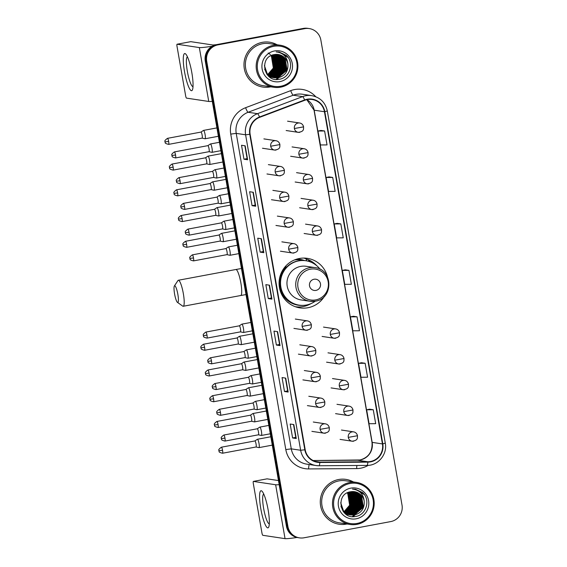 <?xml version="1.0" encoding="UTF-8"?>
<svg xmlns="http://www.w3.org/2000/svg" width="567" height="567" viewBox="0 0 567 567"><rect width="100%" height="100%" fill="white"/><g stroke="black" fill="none" stroke-linecap="round" stroke-linejoin="round"><path stroke-width="0.85" d="M327.464 276.838A25.047 24.558 98.6 0 0 307.371 258.346A25.047 24.558 98.6 0 0 299.348 258.488A25.047 24.558 98.6 0 0 279.077 283.55A25.047 24.558 98.6 0 0 299.915 307.881A25.047 24.558 98.6 0 0 307.945 307.732A25.047 24.558 98.6 0 0 324.565 296.116M296.477 307.101A25.047 24.558 98.6 0 0 299.029 306.974M296.647 259.154A22.921 22.474 -81.4 0 1 300.099 259.402A22.921 22.474 -81.4 0 1 304.607 260.579M301.247 260.055A22.921 22.474 98.6 0 0 298.44 259.211M307.229 259.388A25.047 24.558 98.6 0 0 303.855 258.077M352.582 516.331A18.902 18.534 98.6 0 0 353.524 515.509A18.902 18.534 98.6 0 1 352.582 516.331M354.524 514.51A18.902 18.534 98.6 0 0 354.956 514.028A18.902 18.534 98.6 0 1 354.524 514.51M355.381 513.518A18.902 18.534 98.6 0 0 355.743 513.057A18.902 18.534 98.6 0 1 355.381 513.518M355.984 512.724A18.902 18.534 98.6 0 0 356.87 511.377A18.902 18.534 98.6 0 1 355.984 512.724M357.231 510.754A18.902 18.534 98.6 0 0 358.613 507.585A18.902 18.534 98.6 0 1 357.231 510.754M359.57 500.292A18.902 18.534 98.6 0 0 359.074 496.997A18.902 18.534 98.6 0 1 359.57 500.292M358.904 496.345A18.902 18.534 98.6 0 0 358.443 494.913A18.902 18.534 98.6 0 1 358.904 496.345M358.309 494.552A18.902 18.534 98.6 0 0 357.961 493.722A18.902 18.534 98.6 0 1 358.309 494.552M357.798 493.354A18.902 18.534 98.6 0 0 357.614 492.978A18.902 18.534 98.6 0 1 357.798 493.354M355.481 489.626A18.902 18.534 98.6 0 0 355.126 489.193A18.902 18.534 98.6 0 0 355.112 489.179A18.902 18.534 98.6 0 0 355.112 489.179A18.902 18.534 98.6 0 1 355.481 489.626M276.278 79.153A18.902 18.534 98.6 0 0 277.228 78.324A18.902 18.534 98.6 0 1 276.278 79.153M278.22 77.325A18.902 18.534 98.6 0 0 278.652 76.843A18.902 18.534 98.6 0 1 278.22 77.325M279.077 76.332A18.902 18.534 98.6 0 0 279.439 75.872A18.902 18.534 98.6 0 1 279.077 76.332M279.687 75.539A18.902 18.534 98.6 0 0 280.573 74.192A18.902 18.534 98.6 0 1 279.687 75.539M280.927 73.568A18.902 18.534 98.6 0 0 282.316 70.4A18.902 18.534 98.6 0 1 280.927 73.568M283.266 63.107A18.902 18.534 98.6 0 0 282.777 59.819A18.902 18.534 98.6 0 1 283.266 63.107M282.607 59.159A18.902 18.534 98.6 0 0 282.146 57.728A18.902 18.534 98.6 0 1 282.607 59.159M282.012 57.373A18.902 18.534 98.6 0 0 281.664 56.537A18.902 18.534 98.6 0 1 282.012 57.373M281.494 56.168A18.902 18.534 98.6 0 0 281.317 55.793A18.902 18.534 98.6 0 1 281.494 56.168M279.177 52.44A18.902 18.534 98.6 0 0 278.822 52.008A18.902 18.534 98.6 0 1 279.177 52.44M309.27 28.57L307.803 28.35A14.175 13.899 98.6 0 0 303.26 28.428L216.53 44.637A14.175 13.899 98.6 0 0 205.275 61.137L286.434 526.19A14.175 13.899 98.6 0 0 298.022 537.651L298.752 537.764A14.175 13.899 98.6 0 1 287.171 526.304A14.175 13.899 98.6 0 0 298.752 537.764L299.489 537.87A14.175 13.899 98.6 0 0 304.025 537.792L390.755 521.583A14.175 13.899 98.6 0 0 402.017 505.091L320.851 40.03A14.175 13.899 98.6 0 0 304.727 28.655L217.997 44.857A14.175 13.899 98.6 0 0 206.735 61.356L287.901 526.41A14.175 13.899 98.6 0 0 299.489 537.87M217.997 44.857L217.267 44.75A14.175 13.899 98.6 0 0 206.005 61.243L287.171 526.304L206.005 61.243A14.175 13.899 98.6 0 1 217.267 44.75L303.99 28.541L216.53 44.637M308.533 28.463A14.175 13.899 98.6 0 0 303.99 28.541A14.175 13.899 98.6 0 1 308.533 28.463M353.142 516.58A18.902 18.534 98.6 0 0 354.014 515.842A18.902 18.534 98.6 0 1 353.142 516.58M354.162 515.708A18.902 18.534 98.6 0 0 355.048 514.843A18.902 18.534 98.6 0 1 354.162 515.708M355.722 514.099A18.902 18.534 98.6 0 0 356.296 513.397A18.902 18.534 98.6 0 1 355.722 514.099M356.523 513.1A18.902 18.534 98.6 0 0 357.345 511.909A18.902 18.534 98.6 0 1 356.523 513.1M358.167 510.477A18.902 18.534 98.6 0 0 358.911 508.868A18.902 18.534 98.6 0 1 358.167 510.477M359.471 507.309A18.902 18.534 98.6 0 0 360.321 500.796A18.902 18.534 98.6 0 1 359.471 507.309M360.187 499.187A18.902 18.534 98.6 0 0 359.811 497.11A18.902 18.534 98.6 0 1 360.187 499.187M359.506 496.005A18.902 18.534 98.6 0 0 359.067 494.736A18.902 18.534 98.6 0 1 359.506 496.005M358.946 494.41A18.902 18.534 98.6 0 0 358.613 493.651A18.902 18.534 98.6 0 1 358.946 494.41M358.521 493.453A18.902 18.534 98.6 0 0 358.294 492.978A18.902 18.534 98.6 0 1 358.521 493.453M356.374 489.938A18.902 18.534 98.6 0 0 355.92 489.378A18.902 18.534 98.6 0 1 356.374 489.938M276.838 79.401A18.902 18.534 98.6 0 0 277.71 78.664A18.902 18.534 98.6 0 1 276.838 79.401M277.865 78.522A18.902 18.534 98.6 0 0 278.744 77.658A18.902 18.534 98.6 0 1 277.865 78.522M278.858 77.544A18.902 18.534 98.6 0 0 279.177 77.19A18.902 18.534 98.6 0 1 278.858 77.544M279.418 76.921A18.902 18.534 98.6 0 0 279.992 76.219A18.902 18.534 98.6 0 1 279.418 76.921M280.218 75.914A18.902 18.534 98.6 0 0 281.041 74.731A18.902 18.534 98.6 0 1 280.218 75.914M281.87 73.292A18.902 18.534 98.6 0 0 282.614 71.69A18.902 18.534 98.6 0 1 281.87 73.292M283.174 70.124A18.902 18.534 98.6 0 0 284.024 63.61A18.902 18.534 98.6 0 1 283.174 70.124M283.89 62.009A18.902 18.534 98.6 0 0 283.507 59.932A18.902 18.534 98.6 0 1 283.89 62.009M283.209 58.819A18.902 18.534 98.6 0 0 282.77 57.55A18.902 18.534 98.6 0 1 283.209 58.819M282.642 57.232A18.902 18.534 98.6 0 0 282.316 56.466A18.902 18.534 98.6 0 1 282.642 57.232M282.224 56.268A18.902 18.534 98.6 0 0 281.99 55.793A18.902 18.534 98.6 0 1 282.224 56.268M280.07 52.759A18.902 18.534 98.6 0 0 279.616 52.192A18.902 18.534 98.6 0 1 280.07 52.759M262.337 42.327A22.68 22.241 98.6 0 0 243.973 65.028A22.68 22.241 98.6 0 0 262.847 87.063A22.68 22.241 98.6 0 0 270.119 86.928A22.68 22.241 98.6 0 0 270.714 86.808A22.68 22.241 98.6 0 1 270.119 86.928A22.68 22.241 98.6 0 1 262.847 87.063A22.68 22.241 98.6 0 1 243.973 65.028A22.68 22.241 98.6 0 1 262.337 42.327A22.68 22.241 98.6 0 1 269.601 42.199A22.68 22.241 98.6 0 0 262.337 42.327M338.634 479.512A22.68 22.241 98.6 0 0 320.277 502.213A22.68 22.241 98.6 0 0 339.151 524.241A22.68 22.241 98.6 0 0 346.423 524.114A22.68 22.241 98.6 0 0 347.018 523.993A22.68 22.241 98.6 0 1 346.423 524.114A22.68 22.241 98.6 0 1 339.151 524.241A22.68 22.241 98.6 0 1 320.277 502.213A22.68 22.241 98.6 0 1 338.634 479.512A22.68 22.241 98.6 0 1 345.905 479.384A22.68 22.241 98.6 0 0 338.634 479.512M307.243 99.594A15.125 14.827 -81.4 0 1 324.444 111.734L382.42 443.918A15.125 14.827 -81.4 0 1 367.834 461.758L319.816 462.105A15.125 14.827 -81.4 0 1 305.195 449.716L250.132 134.244A15.125 14.827 -81.4 0 1 259.651 117.348L304.748 100.295A15.125 14.827 -81.4 0 1 307.243 99.594M307.179 99.225A15.5 15.203 98.6 0 0 304.621 99.941L259.523 116.993A15.5 15.203 98.6 0 0 249.771 134.315L304.826 449.787A15.5 15.203 98.6 0 0 319.816 462.481L367.834 462.14A15.5 15.203 98.6 0 0 382.789 443.848L324.813 111.664A15.5 15.203 98.6 0 0 307.179 99.225M278.992 52.022A18.902 18.534 -81.4 0 1 279.007 52.044A18.902 18.534 -81.4 0 1 279.396 52.511M281.303 55.438A18.902 18.534 -81.4 0 1 281.48 55.793M281.558 55.942A18.902 18.534 -81.4 0 1 281.827 56.516M282.09 57.132A18.902 18.534 -81.4 0 1 282.302 57.678M282.444 58.075A18.902 18.534 -81.4 0 1 282.926 59.698M283.096 60.471A18.902 18.534 -81.4 0 1 283.465 65.318M283.082 68.274A18.902 18.534 -81.4 0 1 282.883 69.131M282.302 70.981A18.902 18.534 -81.4 0 1 281.423 73.001M281.034 73.731A18.902 18.534 -81.4 0 1 280.077 75.262M278.971 76.715A18.902 18.534 -81.4 0 1 278.51 77.24M277.972 77.807A18.902 18.534 -81.4 0 1 276.653 79.026M276.533 79.118A18.902 18.534 -81.4 0 1 276.179 79.401M355.318 489.236A18.902 18.534 -81.4 0 1 355.693 489.697M357.6 492.617A18.902 18.534 -81.4 0 1 357.784 492.978M357.862 493.127A18.902 18.534 -81.4 0 1 358.124 493.701M358.387 494.318A18.902 18.534 -81.4 0 1 358.599 494.863M358.741 495.26A18.902 18.534 -81.4 0 1 359.223 496.883M359.4 497.656A18.902 18.534 -81.4 0 1 359.762 502.504M359.379 505.459A18.902 18.534 -81.4 0 1 359.18 506.317M358.606 508.167A18.902 18.534 -81.4 0 1 357.727 510.187M357.338 510.917A18.902 18.534 -81.4 0 1 356.381 512.448M355.275 513.9A18.902 18.534 -81.4 0 1 354.807 514.425M354.276 514.985A18.902 18.534 -81.4 0 1 352.95 516.204M373.256 409.735L366.651 409.785L369.082 423.726L375.687 423.677L373.256 409.735L369.592 409.197M365.148 363.277L358.542 363.327L360.973 377.268L367.579 377.218L365.148 363.277L361.484 362.738M357.04 316.818L350.434 316.868L352.865 330.809L359.471 330.759L357.04 316.818L353.376 316.28M324.608 130.984L317.995 131.034L320.433 144.968L327.039 144.918L324.608 130.984L320.943 130.445M332.716 177.443L326.103 177.492L328.541 191.426L335.147 191.377L332.716 177.443L329.051 176.904M340.824 223.901L334.211 223.951L336.649 237.885L343.255 237.835L340.824 223.901L337.159 223.363M348.932 270.36L342.319 270.409L344.757 284.343L351.363 284.301L348.932 270.36L345.268 269.821M277.043 44.758A22.68 22.241 98.6 0 0 269.601 42.199A22.68 22.241 98.6 0 1 277.043 44.758M353.347 481.936A22.68 22.241 98.6 0 0 345.905 479.384A22.68 22.241 98.6 0 1 353.347 481.936M288.156 392.059L284.492 391.506L282.061 377.572L285.725 378.118L288.156 392.059L285.655 378.111M296.265 438.518L292.6 437.965L290.169 424.031L293.834 424.577L296.265 438.518L293.763 424.57M263.832 252.676L260.168 252.131L257.737 238.19L261.401 238.742L263.832 252.676L261.33 238.728M255.724 206.218L252.06 205.672L249.629 191.731L253.293 192.284L255.724 206.218L253.222 192.27M247.616 159.759L243.952 159.207L241.521 145.272L245.178 145.825L247.616 159.759L245.114 145.811M280.048 345.601L276.384 345.048L273.953 331.107L277.617 331.66L280.048 345.601L277.547 331.652M271.94 299.142L268.276 298.589L265.845 284.648L269.509 285.201L271.94 299.142L269.438 285.194M268.276 298.589L271.444 297.994L271.869 299.107M276.384 345.048L279.552 344.46L279.978 345.572M243.952 159.207L247.113 158.618L247.545 159.731M252.06 205.672L255.221 205.077L255.653 206.19M260.168 252.131L263.329 251.535L263.761 252.648M292.6 437.965L295.768 437.377L296.194 438.489M284.492 391.506L287.66 390.918L288.086 392.031M342.319 270.409L345.303 269.814M334.211 223.951L337.195 223.355M326.103 177.492L329.087 176.897M317.995 131.034L320.979 130.438M350.434 316.868L353.411 316.273M358.542 363.327L361.519 362.731M366.651 409.785L369.627 409.19M271.444 298.001L269.197 285.158M263.336 251.542L261.089 238.693M255.228 205.084L252.981 192.234M247.12 158.625L244.873 145.776M279.552 344.46L277.306 331.617M287.66 390.925L285.414 378.076M295.768 437.384L293.522 424.534M184.502 71.577A18.902 3.508 79.4 0 1 186.011 54.361A18.902 3.508 79.4 0 1 191.83 72.682A18.902 3.508 79.4 0 1 192.574 89.48A18.902 3.508 79.4 0 1 184.502 71.577M187.457 56.877A15.125 2.807 -100.6 0 0 187.344 71.293A15.125 2.807 -100.6 0 0 193.007 86.609M212.136 46.267A18.902 1.191 170.1 0 1 199.336 47.571L177.088 44.226A2.36 0.439 -100.6 0 0 177.06 44.226A2.36 0.439 -100.6 0 0 177.039 46.48L185.629 95.724A2.36 0.439 -100.6 0 0 186.493 98.119L208.748 101.465L199.336 47.571M212.292 101.351A18.902 1.191 170.1 0 1 208.748 101.465M190.725 41.674A2.36 0.439 79.4 0 1 190.753 41.667A2.36 0.439 79.4 0 1 190.781 41.667L213.036 45.013L216.396 44.665M280.7 86.262A20.32 19.923 98.6 0 0 296.839 62.618A20.32 19.923 98.6 0 0 273.726 46.31A20.32 19.923 98.6 0 0 257.588 69.954A20.32 19.923 98.6 0 0 280.7 86.262M280.679 87.162A21.262 20.851 98.6 0 0 297.895 65.885A21.262 20.851 98.6 0 0 280.197 45.225A21.262 20.851 98.6 0 0 273.379 45.353A21.262 20.851 98.6 0 0 256.171 66.63A21.262 20.851 98.6 0 0 273.868 87.283A21.262 20.851 98.6 0 0 280.679 87.162M280.197 45.225L269.389 43.602A21.262 20.851 98.6 0 0 262.578 43.723A21.262 20.851 98.6 0 0 245.369 64.999A21.262 20.851 98.6 0 0 263.06 85.66L273.868 87.283M269.396 76.318L269.034 76.389M270.317 76.46L269.956 76.531M269.835 76.545L269.474 76.602M269.722 76.495L269.368 76.552M274.548 54.538L278.099 57.43L279.97 69.018L270.87 76.665M270.75 76.687L270.388 76.736M270.268 76.758L269.913 76.793M269.793 76.8L269.438 76.829M270.643 76.63L270.282 76.687M270.161 76.708L269.807 76.751M275.038 54.467L279.014 57.565L280.885 69.16L271.302 76.878M271.189 76.892L270.828 76.928M270.714 76.942L270.36 76.963M270.239 76.97L269.885 76.977M274.917 54.482L278.787 57.529L280.658 69.124L271.196 76.829M271.076 76.843L270.721 76.885M270.601 76.899L270.246 76.921M270.126 76.928L269.772 76.942M275.512 54.411L279.928 57.706L281.806 69.294L272.784 76.928L271.749 77.069M271.628 77.077L271.274 77.105M271.154 77.105L270.799 77.119M270.686 77.119L270.331 77.112M275.392 54.425L279.701 57.671L281.572 69.259L272.55 76.892L271.636 77.02M271.515 77.034L271.161 77.062M275.987 54.375L280.842 57.841L282.72 69.436L273.698 77.062L272.188 77.24M275.874 54.382L280.615 57.806L282.494 69.401L273.471 77.027L272.075 77.197M271.962 77.204L271.607 77.218M276.462 54.361L281.764 57.983L283.635 69.571L274.612 77.204L272.635 77.395M276.349 54.368L281.53 57.947L283.408 69.535L274.385 77.169L272.521 77.353M272.408 77.36L272.054 77.353M271.94 77.353L271.586 77.339M276.937 54.368L282.678 58.117L284.549 69.706L275.527 77.339L273.081 77.523M272.387 77.466L269.382 76.807M276.816 54.368L282.444 58.082L284.322 69.677L275.3 77.303L272.968 77.495M277.405 54.397L283.592 58.252L285.463 69.847L276.441 77.481L273.535 77.636M273.755 77.7L273.074 77.601M272.954 77.587L268.595 76.155M277.284 54.389L283.365 58.224L285.236 69.812L276.214 77.445L273.422 77.615M272.614 77.537L268.857 76.382M277.865 54.439L284.506 58.394L286.385 69.982L277.362 77.615L273.989 77.736M277.752 54.425L284.28 58.358L286.151 69.954L277.128 77.58L273.528 77.679L266.844 74.227M273.528 77.679L267.426 74.95M287.887 64.043A11.815 11.588 98.6 0 0 274.449 54.56C258.538 56.502 263.57 82.725 279.049 79.302C290.141 78.14 294.592 62.363 286.2 55.332L279.113 52.036L276.186 51.909C283.216 52.809 287.115 56.849 287.887 64.043C288.369 71.208 285.166 75.78 278.277 77.757L274.442 77.814L267.227 73.767L264.413 65.552M278.213 54.489L285.194 58.493L287.065 70.088L278.05 77.722L274.329 77.799M274.442 77.814L267 73.738L264.64 69.302M270.976 55.665L271.685 56.466L273.563 68.054L267.915 74.518M270.842 55.736L271.458 56.431L273.337 68.019L267.815 74.419M271.494 55.424L272.607 56.601L274.478 68.196L268.326 74.908M268.198 74.964L267.822 75.127M271.366 55.481L272.373 56.565L274.251 68.16L268.219 74.816M268.092 74.872L267.716 75.042M272.011 55.212L273.521 56.735L275.392 68.331L268.737 75.269M268.616 75.319L268.241 75.461M271.877 55.261L273.287 56.707L275.165 68.295L268.63 75.177M268.51 75.234L268.134 75.376M272.521 55.027L274.435 56.877L276.306 68.465L269.155 75.595M269.034 75.638L268.666 75.758M272.394 55.07L274.208 56.842L276.079 68.437L269.049 75.517M268.928 75.56L268.56 75.687M273.032 54.864L275.349 57.012L277.228 68.607L269.58 75.9M269.46 75.935L269.091 76.042M268.971 76.07L268.602 76.155M272.904 54.9L275.123 56.984L276.994 68.572L269.474 75.822M269.353 75.865L268.985 75.971M273.542 54.737L276.264 57.154L278.142 68.742L270.005 76.176M269.885 76.212L269.516 76.297M273.414 54.765L276.037 57.118L277.915 68.706L269.899 76.113M269.779 76.141L269.41 76.233M269.29 76.261L268.928 76.332M274.045 54.623L277.185 57.288L279.056 68.883L270.438 76.432M273.918 54.652L276.951 57.253L278.829 68.848L270.324 76.368M270.204 76.396L269.842 76.474M274.428 54.56L277.865 57.395L279.744 68.983L270.764 76.609M274.541 50.952A15.592 15.295 98.6 0 0 262.152 69.096A15.592 15.295 98.6 0 0 279.892 81.613A15.592 15.295 98.6 0 0 292.274 63.469A15.592 15.295 98.6 0 0 274.541 50.952M268.198 53.029L270.431 54.56M271.558 55.665L274.527 61.548L274.23 68.21M279.418 52.086L288.043 57.451M281.289 58.72L281.7 69.784L278.858 74.525M280.367 58.578L280.785 69.642L277.936 74.383M281.636 59.28L281.813 69.798L279.375 74.071M280.722 59.145L280.899 69.663L278.454 73.937M174.565 293.869A8.505 1.581 -100.6 0 0 177.457 302.381A8.505 1.581 -100.6 0 0 177.861 294.365A8.505 1.581 -100.6 0 0 174.388 285.959A8.505 1.581 -100.6 0 0 174.565 293.869M174.388 285.959L177.939 280.573A13.232 2.452 79.4 0 1 178.35 280.254A13.232 2.452 79.4 0 1 183.347 293.649A13.232 2.452 79.4 0 1 183.212 306.265A13.232 2.452 79.4 0 1 182.709 306.116L177.457 302.381M315.975 290.396A5.67 5.564 98.6 0 0 320.475 283.798A5.67 5.564 98.6 0 0 314.026 279.248A5.67 5.564 98.6 0 0 309.518 285.846A5.67 5.564 98.6 0 0 315.975 290.396M314.954 267.61C333.205 269.29 333.594 298.83 315.401 301.155L309.887 301.254A17.01 16.684 98.6 0 1 309.504 267.709A17.01 16.684 98.6 0 1 314.954 267.61L306.18 266.292A17.01 16.684 98.6 0 0 286.959 283.408A17.01 16.684 98.6 0 0 301.112 299.936L309.887 301.254A17.01 16.684 98.6 0 0 315.344 301.155M320.079 269.268A22.446 22.014 98.6 0 0 305.889 260.749A22.446 22.014 98.6 0 0 298.696 260.877A22.446 22.014 98.6 0 0 280.523 283.337A22.446 22.014 98.6 0 0 299.206 305.145A22.446 22.014 98.6 0 0 306.4 305.018A22.446 22.014 98.6 0 0 315.273 301.183M305.889 260.749L305.521 260.692A22.446 22.014 98.6 0 0 298.327 260.82A22.446 22.014 98.6 0 0 280.162 283.287A22.446 22.014 98.6 0 0 298.837 305.089L299.206 305.145M303.118 260.473A22.446 22.014 98.6 0 0 300.758 259.977L296.732 259.374A22.446 22.014 98.6 0 0 296.201 259.296M300.758 259.977A22.446 22.014 98.6 0 0 294.415 259.962M311.077 303.579A24.572 24.098 -81.4 0 1 303.189 306.57A24.572 24.098 -81.4 0 1 295.315 306.712A24.572 24.098 -81.4 0 1 295.294 306.704L295.315 306.712M306.513 260.855L306.23 259.239L307.697 259.459L310.638 262.082M303.139 305.372A22.659 22.219 98.6 0 1 281.26 292.218A22.659 22.219 98.6 0 1 285.988 266.688L285.541 266.284M307.697 259.459A24.572 24.098 -81.4 0 1 316.776 265.739M202.1 138.121L205.013 138.766A4.252 0.787 -100.6 0 0 205.013 138.766A4.252 0.787 -100.6 0 0 205.027 138.766A4.252 0.787 -100.6 0 0 205.077 138.766A4.252 0.787 -100.6 0 0 205.119 134.705A4.252 0.787 -100.6 0 0 203.567 130.403A4.252 0.787 -100.6 0 0 203.51 130.403A4.252 0.787 -100.6 0 0 203.454 130.431L200.966 132.083M202.072 138.114A3.069 0.567 -100.6 0 0 202.086 138.114A3.069 0.567 -100.6 0 0 202.121 138.114A3.069 0.567 -100.6 0 0 202.15 135.187A3.069 0.567 -100.6 0 0 201.03 132.076A3.069 0.567 -100.6 0 0 200.994 132.076A3.069 0.567 -100.6 0 0 200.952 132.097M206.565 163.856A3.069 0.567 -100.6 0 0 206.572 163.856A3.069 0.567 -100.6 0 0 206.615 163.856L209.507 164.501A4.252 0.787 -100.6 0 0 209.514 164.501A4.252 0.787 -100.6 0 0 209.507 164.501A4.252 0.787 -100.6 0 0 209.57 164.501A4.252 0.787 -100.6 0 0 209.613 160.447A4.252 0.787 -100.6 0 0 208.054 156.145A4.252 0.787 -100.6 0 0 208.004 156.145A4.252 0.787 -100.6 0 0 207.947 156.166L205.46 157.817A3.069 0.567 -100.6 0 0 205.438 157.832M173.141 167.187A3.069 0.567 -100.6 0 1 173.105 170.114L206.615 163.856A3.069 0.567 -100.6 0 0 206.643 160.922A3.069 0.567 -100.6 0 0 205.523 157.817A3.069 0.567 -100.6 0 0 205.481 157.817L171.978 164.076C167.456 167.357 170.235 167.251 169.519 167.626L173.141 167.187A3.069 0.567 -100.6 0 0 171.978 164.076M213.986 190.236A4.252 0.787 -100.6 0 0 213.993 190.243A4.252 0.787 -100.6 0 0 214.057 190.243A4.252 0.787 -100.6 0 0 214.099 186.189A4.252 0.787 -100.6 0 0 212.547 181.879A4.252 0.787 -100.6 0 0 212.497 181.879A4.252 0.787 -100.6 0 0 212.441 181.908L209.953 183.559A3.069 0.567 -100.6 0 0 209.932 183.573M213.993 190.243A4.252 0.787 -100.6 0 0 214.007 190.243L211.08 189.598A3.069 0.567 -100.6 0 0 211.101 189.591A3.069 0.567 -100.6 0 0 211.137 186.663A3.069 0.567 -100.6 0 0 210.01 183.552A3.069 0.567 -100.6 0 0 209.974 183.552L176.472 189.817C171.95 193.099 174.728 192.993 174.012 193.361L177.634 192.922A3.069 0.567 -100.6 0 0 176.472 189.817M218.501 215.984A4.252 0.787 -100.6 0 0 218.55 215.977A4.252 0.787 -100.6 0 0 218.593 211.923A4.252 0.787 -100.6 0 0 217.041 207.621A4.252 0.787 -100.6 0 0 216.991 207.621A4.252 0.787 -100.6 0 0 216.927 207.642L214.446 209.294A3.069 0.567 -100.6 0 1 214.468 209.294A3.069 0.567 -100.6 0 1 214.503 209.294A3.069 0.567 -100.6 0 1 215.63 212.398A3.069 0.567 -100.6 0 1 215.595 215.332A3.069 0.567 -100.6 0 1 215.559 215.332A3.069 0.567 -100.6 0 0 215.559 215.332L218.486 215.977A4.252 0.787 -100.6 0 0 218.486 215.977A4.252 0.787 -100.6 0 0 218.501 215.984M220.046 241.067A3.069 0.567 -100.6 0 0 220.053 241.067L222.98 241.719A4.252 0.787 -100.6 0 0 222.98 241.719A4.252 0.787 -100.6 0 0 222.994 241.719A4.252 0.787 -100.6 0 0 223.044 241.719A4.252 0.787 -100.6 0 0 223.086 237.665A4.252 0.787 -100.6 0 0 221.534 233.356A4.252 0.787 -100.6 0 0 221.484 233.356A4.252 0.787 -100.6 0 0 221.421 233.384L218.94 235.036M220.053 241.067A3.069 0.567 -100.6 0 0 220.088 241.067A3.069 0.567 -100.6 0 0 220.116 238.14A3.069 0.567 -100.6 0 0 218.997 235.029A3.069 0.567 -100.6 0 0 218.961 235.029A3.069 0.567 -100.6 0 0 218.919 235.05M240.961 344.672A4.252 0.787 -100.6 0 0 241.01 344.672A4.252 0.787 -100.6 0 0 241.053 340.618A4.252 0.787 -100.6 0 0 239.501 336.309A4.252 0.787 -100.6 0 0 239.451 336.309A4.252 0.787 -100.6 0 0 239.394 336.337L236.907 337.989A3.069 0.567 -100.6 0 1 236.928 337.982A3.069 0.567 -100.6 0 1 236.963 337.982A3.069 0.567 -100.6 0 1 238.09 341.093A3.069 0.567 -100.6 0 1 238.055 344.027A3.069 0.567 -100.6 0 1 238.02 344.027L240.947 344.672A4.252 0.787 -100.6 0 0 240.947 344.672A4.252 0.787 -100.6 0 0 240.961 344.672M242.506 369.762A3.069 0.567 -100.6 0 0 242.513 369.762A3.069 0.567 -100.6 0 0 242.548 369.762L245.44 370.407A4.252 0.787 -100.6 0 0 245.44 370.407A4.252 0.787 -100.6 0 0 245.454 370.414A4.252 0.787 -100.6 0 0 245.504 370.414A4.252 0.787 -100.6 0 0 245.546 366.353A4.252 0.787 -100.6 0 0 243.994 362.051A4.252 0.787 -100.6 0 0 243.945 362.051A4.252 0.787 -100.6 0 0 243.881 362.072L241.4 363.731M209.074 373.093A3.069 0.567 -100.6 0 0 207.919 369.982C203.39 373.27 206.175 373.157 205.452 373.533L209.074 373.093A3.069 0.567 -100.6 0 1 209.046 376.02L242.548 369.762A3.069 0.567 -100.6 0 0 242.577 366.835A3.069 0.567 -100.6 0 0 241.457 363.723A3.069 0.567 -100.6 0 0 241.422 363.723A3.069 0.567 -100.6 0 0 241.379 363.745M249.919 396.149A4.252 0.787 -100.6 0 0 249.934 396.149A4.252 0.787 -100.6 0 0 249.997 396.149A4.252 0.787 -100.6 0 0 250.04 392.095A4.252 0.787 -100.6 0 0 248.488 387.785A4.252 0.787 -100.6 0 0 248.431 387.785A4.252 0.787 -100.6 0 0 248.374 387.814L245.887 389.465A3.069 0.567 -100.6 0 0 245.872 389.479M249.934 396.149A4.252 0.787 -100.6 0 0 249.948 396.149L247.021 395.504A3.069 0.567 -100.6 0 0 247.07 392.57A3.069 0.567 -100.6 0 0 245.95 389.458A3.069 0.567 -100.6 0 0 245.915 389.465L212.405 395.723C207.883 399.005 210.669 398.899 209.946 399.267L213.568 398.835A3.069 0.567 -100.6 0 0 212.405 395.723M246.992 395.497A3.069 0.567 -100.6 0 0 247.006 395.504A3.069 0.567 -100.6 0 0 247.042 395.504L213.539 401.762A3.069 0.567 -100.6 0 0 213.568 398.835M254.434 421.891A4.252 0.787 -100.6 0 0 254.491 421.891A4.252 0.787 -100.6 0 0 254.533 417.829A4.252 0.787 -100.6 0 0 252.974 413.527A4.252 0.787 -100.6 0 0 252.925 413.527A4.252 0.787 -100.6 0 0 252.868 413.549L250.38 415.207A3.069 0.567 -100.6 0 1 250.401 415.2A3.069 0.567 -100.6 0 1 250.444 415.2A3.069 0.567 -100.6 0 1 251.564 418.311A3.069 0.567 -100.6 0 1 251.535 421.238A3.069 0.567 -100.6 0 1 251.493 421.238A3.069 0.567 -100.6 0 0 251.493 421.238L254.427 421.891A4.252 0.787 -100.6 0 0 254.434 421.891A4.252 0.787 -100.6 0 1 254.413 421.883M258.928 447.625A4.252 0.787 -100.6 0 0 258.977 447.625A4.252 0.787 -100.6 0 0 259.027 443.571A4.252 0.787 -100.6 0 0 257.468 439.262A4.252 0.787 -100.6 0 0 257.418 439.269A4.252 0.787 -100.6 0 0 257.361 439.29L254.874 440.942A3.069 0.567 -100.6 0 1 254.895 440.942A3.069 0.567 -100.6 0 1 254.93 440.942A3.069 0.567 -100.6 0 1 256.057 444.046A3.069 0.567 -100.6 0 1 256.022 446.98A3.069 0.567 -100.6 0 1 255.986 446.98L258.921 447.625A4.252 0.787 -100.6 0 0 258.921 447.625A4.252 0.787 -100.6 0 0 258.928 447.625M211.895 152.332A4.252 0.787 -100.6 0 0 211.909 152.332A4.252 0.787 -100.6 0 0 211.973 152.332A4.252 0.787 -100.6 0 0 211.994 148.143A4.252 0.787 -100.6 0 0 210.463 143.975A4.252 0.787 -100.6 0 0 210.414 143.975A4.252 0.787 -100.6 0 0 210.35 143.997L207.869 145.648A3.069 0.567 -100.6 0 0 207.848 145.662M208.968 151.687A3.069 0.567 -100.6 0 0 208.982 151.687A3.069 0.567 -100.6 0 0 209.017 151.687A3.069 0.567 -100.6 0 0 209.046 148.752A3.069 0.567 -100.6 0 0 207.926 145.648A3.069 0.567 -100.6 0 0 207.891 145.648L174.388 151.906C169.859 155.188 172.644 155.082 171.921 155.457L175.543 155.018A3.069 0.567 -100.6 0 0 174.388 151.906M211.909 152.332A4.252 0.787 -100.6 0 0 211.923 152.339L208.996 151.687L175.515 157.945A3.069 0.567 -100.6 0 0 175.543 155.018M216.388 178.066A4.252 0.787 -100.6 0 0 216.403 178.073A4.252 0.787 -100.6 0 0 216.466 178.073A4.252 0.787 -100.6 0 0 216.481 173.885A4.252 0.787 -100.6 0 0 214.957 169.71A4.252 0.787 -100.6 0 0 214.9 169.71A4.252 0.787 -100.6 0 0 214.843 169.739L212.356 171.39M216.403 178.073A4.252 0.787 -100.6 0 0 216.417 178.073L213.49 177.428A3.069 0.567 -100.6 0 0 213.475 177.421A3.069 0.567 -100.6 0 0 213.511 177.421A3.069 0.567 -100.6 0 0 213.539 174.494A3.069 0.567 -100.6 0 0 212.419 171.383A3.069 0.567 -100.6 0 0 212.384 171.383A3.069 0.567 -100.6 0 0 212.342 171.404M220.903 203.815A4.252 0.787 -100.6 0 0 220.96 203.808A4.252 0.787 -100.6 0 0 220.974 199.619A4.252 0.787 -100.6 0 0 219.443 195.452A4.252 0.787 -100.6 0 0 219.394 195.452A4.252 0.787 -100.6 0 0 219.337 195.473L216.849 197.125A3.069 0.567 -100.6 0 1 216.87 197.125A3.069 0.567 -100.6 0 1 216.913 197.125A3.069 0.567 -100.6 0 1 218.033 200.229A3.069 0.567 -100.6 0 1 218.004 203.163A3.069 0.567 -100.6 0 1 217.962 203.163L220.896 203.808A4.252 0.787 -100.6 0 0 220.896 203.808A4.252 0.787 -100.6 0 0 220.903 203.815M225.375 229.543A4.252 0.787 -100.6 0 0 225.382 229.55A4.252 0.787 -100.6 0 0 225.446 229.55A4.252 0.787 -100.6 0 0 225.468 225.361A4.252 0.787 -100.6 0 0 223.937 221.187A4.252 0.787 -100.6 0 0 223.887 221.187A4.252 0.787 -100.6 0 0 223.83 221.215L221.343 222.866M222.448 228.898A3.069 0.567 -100.6 0 0 222.455 228.898A3.069 0.567 -100.6 0 0 222.491 228.898A3.069 0.567 -100.6 0 0 222.526 225.971A3.069 0.567 -100.6 0 0 221.399 222.859A3.069 0.567 -100.6 0 0 221.364 222.859A3.069 0.567 -100.6 0 0 221.321 222.881M225.382 229.55A4.252 0.787 -100.6 0 0 225.397 229.55L222.47 228.905L188.988 235.163A3.069 0.567 -100.6 0 0 189.024 232.229A3.069 0.567 -100.6 0 0 187.861 229.125C183.339 232.406 186.118 232.3 185.402 232.668L189.024 232.229M226.942 254.64A3.069 0.567 -100.6 0 0 226.949 254.64A3.069 0.567 -100.6 0 0 226.984 254.64L229.876 255.285A4.252 0.787 -100.6 0 0 229.89 255.292A4.252 0.787 -100.6 0 0 229.876 255.285A4.252 0.787 -100.6 0 0 229.94 255.292A4.252 0.787 -100.6 0 0 229.961 251.096A4.252 0.787 -100.6 0 0 228.43 246.928A4.252 0.787 -100.6 0 0 228.381 246.928A4.252 0.787 -100.6 0 0 228.317 246.95L225.836 248.601A3.069 0.567 -100.6 0 0 225.815 248.615M193.51 257.971A3.069 0.567 -100.6 0 1 193.482 260.898L226.984 254.64A3.069 0.567 -100.6 0 0 227.02 251.713A3.069 0.567 -100.6 0 0 225.893 248.601A3.069 0.567 -100.6 0 0 225.857 248.601L192.355 254.859C187.826 258.141 190.611 258.035 189.888 258.41L193.51 257.971A3.069 0.567 -100.6 0 0 192.355 254.859M240.436 331.858L243.356 332.503A4.252 0.787 -100.6 0 0 243.363 332.503A4.252 0.787 -100.6 0 0 243.356 332.503A4.252 0.787 -100.6 0 0 243.42 332.503A4.252 0.787 -100.6 0 0 243.434 328.314A4.252 0.787 -100.6 0 0 241.903 324.14A4.252 0.787 -100.6 0 0 241.854 324.14A4.252 0.787 -100.6 0 0 241.797 324.168L239.309 325.819M240.415 331.851A3.069 0.567 -100.6 0 0 240.422 331.858A3.069 0.567 -100.6 0 0 240.465 331.858A3.069 0.567 -100.6 0 0 240.493 328.924A3.069 0.567 -100.6 0 0 239.373 325.812A3.069 0.567 -100.6 0 0 239.331 325.819A3.069 0.567 -100.6 0 0 239.288 325.834M244.909 357.593A3.069 0.567 -100.6 0 0 244.916 357.593A3.069 0.567 -100.6 0 0 244.951 357.593L247.843 358.238A4.252 0.787 -100.6 0 0 247.857 358.245A4.252 0.787 -100.6 0 0 247.843 358.238A4.252 0.787 -100.6 0 0 247.907 358.245A4.252 0.787 -100.6 0 0 247.928 354.049A4.252 0.787 -100.6 0 0 246.397 349.882A4.252 0.787 -100.6 0 0 246.347 349.882A4.252 0.787 -100.6 0 0 246.291 349.903L243.803 351.561M211.484 360.924A3.069 0.567 -100.6 0 0 210.322 357.812C205.8 361.101 208.578 360.988 207.862 361.363L211.484 360.924A3.069 0.567 -100.6 0 1 211.448 363.851L244.951 357.593A3.069 0.567 -100.6 0 0 244.987 354.666A3.069 0.567 -100.6 0 0 243.86 351.554A3.069 0.567 -100.6 0 0 243.824 351.554A3.069 0.567 -100.6 0 0 243.782 351.575M252.329 383.979A4.252 0.787 -100.6 0 0 252.336 383.979A4.252 0.787 -100.6 0 0 252.4 383.979A4.252 0.787 -100.6 0 0 252.421 379.791A4.252 0.787 -100.6 0 0 250.89 375.616A4.252 0.787 -100.6 0 0 250.841 375.623A4.252 0.787 -100.6 0 0 250.784 375.645L248.296 377.296A3.069 0.567 -100.6 0 0 248.275 377.31M252.336 383.979A4.252 0.787 -100.6 0 0 252.35 383.979L249.423 383.335A3.069 0.567 -100.6 0 0 249.409 383.335A3.069 0.567 -100.6 0 0 249.445 383.335A3.069 0.567 -100.6 0 0 249.48 380.4A3.069 0.567 -100.6 0 0 248.353 377.296A3.069 0.567 -100.6 0 0 248.318 377.296L214.815 383.554C210.286 386.836 213.072 386.729 212.349 387.098L215.97 386.666A3.069 0.567 -100.6 0 0 214.815 383.554M253.917 409.076L256.83 409.721A4.252 0.787 -100.6 0 0 256.83 409.721A4.252 0.787 -100.6 0 0 256.844 409.721A4.252 0.787 -100.6 0 0 256.894 409.721A4.252 0.787 -100.6 0 0 256.915 405.525A4.252 0.787 -100.6 0 0 255.384 401.358A4.252 0.787 -100.6 0 0 255.334 401.358A4.252 0.787 -100.6 0 0 255.27 401.379L252.79 403.038M253.896 409.069A3.069 0.567 -100.6 0 0 253.903 409.069A3.069 0.567 -100.6 0 0 253.938 409.069A3.069 0.567 -100.6 0 0 253.966 406.142A3.069 0.567 -100.6 0 0 252.847 403.031A3.069 0.567 -100.6 0 0 252.811 403.031A3.069 0.567 -100.6 0 0 252.769 403.052M258.382 434.811A3.069 0.567 -100.6 0 0 258.396 434.811L261.323 435.456A4.252 0.787 -100.6 0 0 261.323 435.456A4.252 0.787 -100.6 0 0 261.337 435.456A4.252 0.787 -100.6 0 0 261.387 435.456A4.252 0.787 -100.6 0 0 261.408 431.267A4.252 0.787 -100.6 0 0 259.877 427.1A4.252 0.787 -100.6 0 0 259.821 427.1A4.252 0.787 -100.6 0 0 259.764 427.121L257.276 428.772M258.396 434.811A3.069 0.567 -100.6 0 0 258.432 434.811A3.069 0.567 -100.6 0 0 258.46 431.877A3.069 0.567 -100.6 0 0 257.34 428.772A3.069 0.567 -100.6 0 0 257.305 428.772A3.069 0.567 -100.6 0 0 257.262 428.787M260.806 508.762A18.902 3.508 79.4 0 1 262.308 491.546A18.902 3.508 79.4 0 1 268.127 509.868A18.902 3.508 79.4 0 1 268.871 526.665A18.902 3.508 79.4 0 1 260.806 508.762M263.754 494.063A15.125 2.807 -100.6 0 0 263.641 508.479A15.125 2.807 -100.6 0 0 269.311 523.788M279.184 484.643A18.902 1.191 170.1 0 1 275.64 484.757L253.392 481.404A2.36 0.439 -100.6 0 0 253.364 481.411A2.36 0.439 -100.6 0 0 253.336 483.665L261.933 532.909A2.36 0.439 -100.6 0 0 262.797 535.298L285.045 538.65L275.64 484.757M297.037 537.466A18.902 1.191 170.1 0 1 285.045 538.65M267.029 478.86A2.36 0.439 79.4 0 1 267.057 478.853A2.36 0.439 79.4 0 1 267.085 478.846L278.475 480.561M357.004 523.447A20.32 19.923 98.6 0 0 373.143 499.796A20.32 19.923 98.6 0 0 350.03 483.488A20.32 19.923 98.6 0 0 333.885 507.132A20.32 19.923 98.6 0 0 357.004 523.447M356.983 524.347A21.262 20.851 98.6 0 0 374.192 503.071A21.262 20.851 98.6 0 0 356.494 482.411A21.262 20.851 98.6 0 0 349.683 482.531A21.262 20.851 98.6 0 0 332.475 503.815A21.262 20.851 98.6 0 0 350.165 524.468A21.262 20.851 98.6 0 0 356.983 524.347M356.494 482.411L345.693 480.788A21.262 20.851 98.6 0 0 338.882 480.908A21.262 20.851 98.6 0 0 321.666 502.185A21.262 20.851 98.6 0 0 339.364 522.845L350.165 524.468M345.7 513.504L345.338 513.574M346.614 513.638L346.253 513.709M346.132 513.73L345.778 513.787M346.026 513.674L345.664 513.737M350.853 491.724L354.396 494.608L356.274 506.203L347.167 513.851M347.047 513.872L346.692 513.922M346.572 513.936L346.217 513.978M346.097 513.986L345.742 514.007M346.94 513.815L346.579 513.872M346.465 513.886L346.104 513.929M351.334 491.646L355.311 494.75L357.189 506.338L347.606 514.063M347.486 514.078L347.132 514.113M347.011 514.127L346.657 514.149M351.214 491.667L355.084 494.715L356.962 506.31L347.5 514.007M347.38 514.028L347.018 514.071M346.905 514.078L346.543 514.106M346.43 514.113L346.076 514.127M351.816 491.596L356.232 494.885L358.103 506.48L349.081 514.113L348.046 514.255M347.925 514.262L347.571 514.283M347.458 514.29L347.103 514.297M351.696 491.603L355.998 494.849L357.876 506.444L348.854 514.078L347.932 514.205M347.819 514.219L347.465 514.248M347.344 514.248L346.99 514.262M346.876 514.262L346.522 514.262M352.291 491.561L357.146 495.026L359.017 506.614L349.995 514.248L348.485 514.425M348.372 514.432L348.018 514.439M347.904 514.439L347.55 514.432M352.171 491.568L356.919 494.991L358.791 506.579L349.768 514.212L348.379 514.382M348.258 514.389L347.904 514.404M347.791 514.404L347.436 514.404M352.766 491.546L358.06 495.161L359.939 506.756L350.916 514.382L348.932 514.574M348.818 514.574L348.464 514.574M348.705 514.538L348.003 514.545M348.23 514.609L347.543 514.503M347.777 514.51L347.082 514.446M352.646 491.546L357.834 495.126L359.705 506.721L350.682 514.354L348.825 514.538M353.234 491.554L358.975 495.303L360.853 506.891L351.831 514.524L349.385 514.708M353.121 491.554L358.748 495.267L360.619 506.855L351.604 514.489L348.918 514.687M349.144 514.744L348.457 514.645M348.691 514.652L345.679 513.986M353.702 491.582L359.889 495.438L361.767 507.033L352.745 514.659L349.832 514.822M353.588 491.575L359.662 495.402L361.54 506.997L352.518 514.623L349.371 514.779M349.605 514.786L345.268 513.255M348.911 514.723L345.154 513.56M354.169 491.624L360.81 495.579L362.682 507.167L353.659 514.801L350.286 514.921M354.049 491.61L360.577 495.544L362.455 507.132L353.432 514.765L349.825 514.857L343.148 511.406M349.825 514.857L343.722 512.136M364.191 501.221A11.815 11.588 98.6 0 0 350.753 491.745C334.835 493.68 339.867 519.904 355.353 516.48C366.445 515.325 370.896 499.548 362.497 492.51L355.417 489.222L352.49 489.094C359.513 489.994 363.412 494.034 364.191 501.221C364.666 508.393 361.462 512.965 354.573 514.935L350.746 514.999L343.524 510.952L340.71 502.738M354.51 491.674L361.498 495.678L363.369 507.274L354.347 514.9L350.633 514.978M350.746 514.999L343.297 510.917L340.937 506.487M347.273 492.851L347.989 493.644L349.86 505.24L344.212 511.703M347.146 492.921L347.762 493.609L349.633 505.204L344.112 511.597M347.791 492.603L348.903 493.786L350.782 505.374L344.623 512.093M344.495 512.15L344.119 512.313M347.663 492.666L348.677 493.751L350.548 505.339L344.523 511.994M344.396 512.058L344.02 512.228M348.308 492.39L349.818 493.921L351.696 505.516L345.041 512.448M344.913 512.497L344.545 512.639M348.181 492.439L349.591 493.885L351.469 505.481L344.934 512.362M344.807 512.412L344.438 512.561M348.818 492.206L350.739 494.063L352.61 505.651L345.459 512.781M345.331 512.823L344.963 512.944M348.691 492.248L350.505 494.027L352.383 505.615L345.353 512.696M345.225 512.745L344.856 512.873M349.329 492.05L351.653 494.197L353.524 505.792L345.877 513.085M345.757 513.121L345.388 513.22M349.201 492.085L351.42 494.162L353.298 505.757L345.771 513.007M345.65 513.05L345.282 513.156M349.839 491.915L352.568 494.339L354.439 505.927L346.309 513.362M346.182 513.39L345.82 513.475M349.711 491.95L352.341 494.304L354.212 505.892L346.196 513.291M346.076 513.326L345.714 513.418M345.594 513.447L345.232 513.518M350.349 491.809L353.482 494.474L355.36 506.069L346.735 513.617M350.222 491.837L353.255 494.438L355.126 506.033L346.628 513.553M346.508 513.582L346.146 513.652M350.732 491.745L354.169 494.58L356.041 506.168L347.061 513.794M350.838 488.137A15.592 15.295 98.6 0 0 338.449 506.281A15.592 15.295 98.6 0 0 356.189 518.798A15.592 15.295 98.6 0 0 368.578 500.654A15.592 15.295 98.6 0 0 350.838 488.137M347.855 492.851L350.831 498.733L350.534 505.388M355.715 489.271L364.347 494.637M357.586 495.898L358.004 506.969L355.155 511.703M356.671 495.764L357.09 506.827L354.24 511.569M357.94 496.465L358.117 506.983L355.672 511.257M357.026 496.331L357.203 506.848L354.758 511.115M205.275 61.137L206.735 61.356M303.26 28.428L304.727 28.655M286.434 526.19L287.901 526.41M367.834 461.758L357.579 460.22A15.125 14.827 98.6 0 0 372.165 442.373L314.189 110.189A15.125 14.827 98.6 0 0 306.818 99.679M382.42 443.918L372.165 442.373A8.505 0.539 -9.9 0 1 372.002 442.303C372.661 451.608 368.678 457.498 360.052 459.972L313.133 460.532L357.579 460.22A8.505 1.644 -90.4 0 0 357.529 460.213A8.505 1.644 -90.4 0 0 357.479 460.22M324.444 111.734L314.189 110.189A8.505 0.539 -9.9 0 1 314.026 110.111L306.79 99.686M368.217 465.358A23.63 23.169 -81.4 0 1 360.697 468.193A23.63 23.169 -81.4 0 1 356.671 468.583L308.654 468.923A23.63 23.169 -81.4 0 1 285.803 449.574L230.748 134.103A23.63 23.169 -81.4 0 1 245.61 107.702L290.715 90.642A23.63 23.169 -81.4 0 1 315.734 96.695M230.748 134.103L236.226 133.387L245.603 134.797A18.902 18.534 -81.4 0 1 257.496 113.676L302.594 96.617A18.902 18.534 -81.4 0 1 305.719 95.745A18.902 18.534 -81.4 0 1 311.772 95.639L302.395 94.228A18.902 18.534 98.6 0 0 296.343 94.335A18.902 18.534 98.6 0 0 293.217 95.206L248.119 112.266A18.902 18.534 98.6 0 0 236.226 133.387L291.282 448.858A18.902 18.534 98.6 0 0 306.726 464.139L316.103 465.55A18.902 18.534 -81.4 0 1 300.659 450.269L245.603 134.797L249.771 134.315M304.621 99.941A4.727 0.808 69.3 0 0 302.594 96.617L293.217 95.206A4.727 0.808 -110.7 0 1 290.715 90.642M304.826 449.787L300.659 450.269L291.282 448.858L285.803 449.574M318.945 465.755A18.902 18.534 -81.4 0 1 316.103 465.55L318.973 465.755A4.727 0.914 89.6 0 1 318.945 465.755M319.816 462.481A4.727 0.914 89.6 0 1 318.973 465.755L366.991 465.408A4.727 0.914 89.6 0 1 366.962 465.408L319.001 465.748M245.61 107.702A4.727 0.808 -110.7 0 0 248.119 112.266L257.496 113.676A4.727 0.808 69.3 0 1 259.523 116.993M367.834 462.14A4.727 0.914 89.6 0 1 366.991 465.408C378.154 465.691 387.587 454.202 385.284 443.139L327.308 110.955L324.813 111.664M382.789 443.848L385.284 443.139M309.284 464.522A4.727 0.914 -90.4 0 0 308.654 468.923M356.898 465.479A4.727 0.914 -90.4 0 0 356.671 468.583M319.816 462.105L315.33 461.432M190.781 41.667L177.088 44.226M276.689 79.43A18.902 18.534 98.6 0 0 277.504 78.749M277.653 78.622A18.902 18.534 98.6 0 0 278.617 77.686M278.723 77.573A18.902 18.534 98.6 0 0 279.106 77.155M279.262 76.977A18.902 18.534 98.6 0 0 279.815 76.311M280.034 76.028A18.902 18.534 98.6 0 0 280.828 74.908M281.147 74.405A18.902 18.534 98.6 0 0 282.323 72.137M282.841 70.832A18.902 18.534 98.6 0 0 283.883 62.859M283.727 61.512A18.902 18.534 98.6 0 0 283.266 59.322M283.053 58.607A18.902 18.534 98.6 0 0 282.628 57.402M282.501 57.097A18.902 18.534 98.6 0 0 282.189 56.374M282.097 56.183A18.902 18.534 98.6 0 0 281.877 55.729M279.956 52.71A18.902 18.534 98.6 0 0 279.517 52.171M246.014 294.571L240.727 295.52A13.232 2.452 -100.6 0 0 240.855 282.898A13.232 2.452 -100.6 0 0 235.865 269.509L178.35 280.254M315.748 299.893A15.628 15.323 98.6 0 0 328.165 281.707A15.628 15.323 98.6 0 0 310.39 269.169A15.628 15.323 98.6 0 0 297.973 287.349A15.628 15.323 98.6 0 0 315.748 299.893M287.568 121.182L299.652 122.996A4.727 4.635 98.6 0 0 294.386 128.525L303.607 126.859C303.267 128.581 304.791 131.523 298.249 132.345A4.727 4.635 98.6 0 0 299.759 132.317M168.647 141.445A3.069 0.567 -100.6 0 0 167.485 138.341C162.963 141.622 165.748 141.516 165.025 141.885L168.647 141.445A3.069 0.567 -100.6 0 1 168.619 144.379L202.121 138.114M294.386 128.525A4.727 4.635 98.6 0 0 298.249 132.345L286.158 130.523M292.062 146.917L304.146 148.738A4.727 4.635 98.6 0 0 298.88 154.267L308.094 152.601C307.761 154.323 309.284 157.257 302.735 158.087A4.727 4.635 98.6 0 0 304.252 158.058M298.88 154.267A4.727 4.635 98.6 0 0 302.735 158.087L290.651 156.265M296.548 172.659L308.639 174.48A4.727 4.635 98.6 0 0 303.366 180.001L312.587 178.336C312.254 180.058 313.771 182.999 307.229 183.821A4.727 4.635 98.6 0 0 308.746 183.793M211.101 189.591L177.599 195.856A3.069 0.567 -100.6 0 0 177.634 192.922M303.366 180.001A4.727 4.635 98.6 0 0 307.229 183.821L295.145 182M301.042 198.393L313.126 200.215A4.727 4.635 98.6 0 0 307.86 205.743L317.081 204.077C316.74 205.8 318.264 208.734 311.722 209.563A4.727 4.635 98.6 0 0 313.239 209.535M182.12 218.664A3.069 0.567 -100.6 0 0 180.965 215.552C176.436 218.834 179.222 218.727 178.499 219.103L182.12 218.664A3.069 0.567 -100.6 0 1 182.092 221.591L215.595 215.332M307.86 205.743A4.727 4.635 98.6 0 0 311.722 209.563L299.638 207.742M305.535 224.135L317.619 225.957A4.727 4.635 98.6 0 0 312.353 231.478L321.574 229.812C321.234 231.534 322.758 234.476 316.216 235.298A4.727 4.635 98.6 0 0 317.726 235.27M186.614 244.398A3.069 0.567 -100.6 0 0 185.459 241.294C180.93 244.575 183.715 244.469 182.992 244.838L186.614 244.398A3.069 0.567 -100.6 0 1 186.586 247.332L220.088 241.067M312.353 231.478A4.727 4.635 98.6 0 0 316.216 235.298L304.125 233.484M323.502 327.088L335.586 328.91A4.727 4.635 98.6 0 0 330.32 334.431L339.541 332.765C339.201 334.487 340.724 337.429 334.183 338.251A4.727 4.635 98.6 0 0 335.699 338.23M204.581 347.351A3.069 0.567 -100.6 0 0 203.425 344.247C198.897 347.528 201.682 347.422 200.959 347.791L204.581 347.351A3.069 0.567 -100.6 0 1 204.552 350.286L238.055 344.027M330.32 334.431A4.727 4.635 98.6 0 0 334.183 338.251L322.099 336.437M327.995 352.83L340.08 354.644A4.727 4.635 98.6 0 0 334.813 360.173L344.034 358.507C343.694 360.229 345.218 363.163 338.676 363.993A4.727 4.635 98.6 0 0 340.186 363.964M334.813 360.173A4.727 4.635 98.6 0 0 338.676 363.993L326.585 362.171M332.489 378.565L344.573 380.386A4.727 4.635 98.6 0 0 339.307 385.907L348.528 384.249C348.188 385.964 349.711 388.905 343.17 389.727A4.727 4.635 98.6 0 0 344.679 389.706M339.307 385.907A4.727 4.635 98.6 0 0 343.17 389.727L331.078 387.913M336.982 404.306L349.066 406.121A4.727 4.635 98.6 0 0 343.8 411.649L353.014 409.984C352.681 411.706 354.205 414.64 347.656 415.469A4.727 4.635 98.6 0 0 349.173 415.441M218.061 424.57A3.069 0.567 -100.6 0 0 216.899 421.458C212.377 424.747 215.162 424.633 214.439 425.009L218.061 424.57A3.069 0.567 -100.6 0 1 218.026 427.497L251.535 421.238M343.8 411.649A4.727 4.635 98.6 0 0 347.656 415.469L335.572 413.648M341.469 430.041L353.56 431.863A4.727 4.635 98.6 0 0 348.287 437.391L357.508 435.725C357.175 437.448 358.691 440.382 352.15 441.211A4.727 4.635 98.6 0 0 353.666 441.183M222.555 450.311A3.069 0.567 -100.6 0 0 221.392 447.2C216.87 450.481 219.649 450.375 218.933 450.744L222.555 450.311A3.069 0.567 -100.6 0 1 222.519 453.239L256.022 446.98M348.287 437.391A4.727 4.635 98.6 0 0 352.15 441.211L340.065 439.39M263.889 138.894L275.973 140.715A4.727 4.635 98.6 0 0 270.707 146.236L279.921 144.571C279.588 146.293 281.112 149.234 274.563 150.057A4.727 4.635 98.6 0 0 276.079 150.035M270.707 146.236A4.727 4.635 98.6 0 0 274.563 150.057L262.478 148.242M180.037 180.753A3.069 0.567 -100.6 0 0 178.874 177.648C174.352 180.93 177.138 180.823 176.415 181.192L180.037 180.753A3.069 0.567 -100.6 0 1 180.008 183.687L213.511 177.421M268.375 164.636L280.467 166.45A4.727 4.635 98.6 0 0 275.193 171.978L284.414 170.313C284.081 172.035 285.598 174.969 279.056 175.798A4.727 4.635 98.6 0 0 280.573 175.77M275.193 171.978A4.727 4.635 98.6 0 0 279.056 175.798L266.972 173.977M184.53 206.494A3.069 0.567 -100.6 0 0 183.368 203.383C178.846 206.664 181.624 206.558 180.908 206.934L184.53 206.494A3.069 0.567 -100.6 0 1 184.495 209.421L218.004 203.163M272.869 190.37L284.953 192.192A4.727 4.635 98.6 0 0 279.687 197.72L288.908 196.054C288.568 197.77 290.091 200.711 283.55 201.533A4.727 4.635 98.6 0 0 285.066 201.512M279.687 197.72A4.727 4.635 98.6 0 0 283.55 201.533L271.465 199.719M277.362 216.112L289.446 217.926A4.727 4.635 98.6 0 0 284.18 223.455L293.401 221.789C293.061 223.511 294.585 226.446 288.043 227.275A4.727 4.635 98.6 0 0 289.553 227.247M284.18 223.455A4.727 4.635 98.6 0 0 288.043 227.275L275.952 225.453M281.856 241.847L293.94 243.668A4.727 4.635 98.6 0 0 288.674 249.197L297.895 247.531C297.555 249.253 299.078 252.187 292.537 253.017A4.727 4.635 98.6 0 0 294.046 252.988M288.674 249.197A4.727 4.635 98.6 0 0 292.537 253.017L280.445 251.195M206.99 335.182A3.069 0.567 -100.6 0 0 205.828 332.078C201.306 335.359 204.092 335.253 203.369 335.621L206.99 335.182A3.069 0.567 -100.6 0 1 206.955 338.116L240.465 331.858M295.329 319.065L307.413 320.887A4.727 4.635 98.6 0 0 302.147 326.408L311.368 324.742C311.028 326.464 312.552 329.406 306.01 330.228A4.727 4.635 98.6 0 0 307.527 330.2M302.147 326.408A4.727 4.635 98.6 0 0 306.01 330.228L293.926 328.406M299.823 344.8L311.907 346.621A4.727 4.635 98.6 0 0 306.641 352.15L315.862 350.484C315.521 352.206 317.045 355.14 310.503 355.97A4.727 4.635 98.6 0 0 312.013 355.941M306.641 352.15A4.727 4.635 98.6 0 0 310.503 355.97L298.412 354.148M304.316 370.542L316.4 372.363A4.727 4.635 98.6 0 0 311.134 377.884L320.355 376.219C320.015 377.941 321.539 380.882 314.997 381.704A4.727 4.635 98.6 0 0 316.506 381.676M249.445 383.335L215.942 389.593A3.069 0.567 -100.6 0 0 215.97 386.666M311.134 377.884A4.727 4.635 98.6 0 0 314.997 381.704L302.906 379.89M220.464 412.4A3.069 0.567 -100.6 0 0 219.309 409.289C214.78 412.578 217.565 412.464 216.842 412.84L220.464 412.4A3.069 0.567 -100.6 0 1 220.435 415.327L253.938 409.069M308.809 396.276L320.894 398.098A4.727 4.635 98.6 0 0 315.628 403.626L324.841 401.96C324.508 403.683 326.032 406.617 319.483 407.446A4.727 4.635 98.6 0 0 321 407.418M315.628 403.626A4.727 4.635 98.6 0 0 319.483 407.446L307.399 405.625M224.957 438.142A3.069 0.567 -100.6 0 0 223.795 435.031C219.273 438.312 222.058 438.206 221.336 438.582L224.957 438.142A3.069 0.567 -100.6 0 1 224.929 441.069L258.432 434.811M313.296 422.018L325.387 423.84A4.727 4.635 98.6 0 0 320.114 429.361L329.335 427.695C329.002 429.417 330.518 432.359 323.977 433.181A4.727 4.635 98.6 0 0 325.493 433.16M320.114 429.361A4.727 4.635 98.6 0 0 323.977 433.181L311.893 431.367M267.085 478.846L253.392 481.404L267.057 478.853M352.986 516.615A18.902 18.534 98.6 0 0 353.808 515.935M353.95 515.807A18.902 18.534 98.6 0 0 354.914 514.871M355.02 514.758A18.902 18.534 98.6 0 0 355.41 514.34M355.559 514.163A18.902 18.534 98.6 0 0 356.119 513.496M356.338 513.213A18.902 18.534 98.6 0 0 357.125 512.086M357.444 511.583A18.902 18.534 98.6 0 0 358.627 509.315M359.138 508.018A18.902 18.534 98.6 0 0 360.187 500.044M360.031 498.698A18.902 18.534 98.6 0 0 359.563 496.508M359.35 495.785A18.902 18.534 98.6 0 0 358.925 494.587M358.805 494.282A18.902 18.534 98.6 0 0 358.486 493.559M358.401 493.368A18.902 18.534 98.6 0 0 358.174 492.914M356.253 489.895A18.902 18.534 98.6 0 0 355.814 489.349M327.308 110.955C325.373 102.478 320.192 97.375 311.772 95.639M372.002 442.303L314.026 110.111M177.06 44.226L190.753 41.667M241.464 268.496L235.865 269.509M240.727 295.52L183.212 306.265M299.652 122.996C301.687 123.351 303.005 124.634 303.607 126.859M218.387 136.278L205.077 138.766M216.927 127.901L203.51 130.403M167.485 138.341L200.994 132.076M168.619 144.379C165.982 143.72 164.855 143.118 165.231 142.565L165.025 141.885M304.146 148.738C306.18 149.086 307.498 150.375 308.094 152.601M222.881 162.013L209.57 164.501M221.413 153.636L208.004 156.145M173.105 170.114C170.476 169.455 169.342 168.853 169.717 168.307L169.519 167.626M308.639 174.48C310.673 174.827 311.992 176.11 312.587 178.336M227.374 187.755L214.057 190.243M225.907 179.378L212.497 181.879M177.599 195.856C174.969 195.197 173.835 194.594 174.211 194.042L174.012 193.361M313.126 200.215C315.167 200.562 316.478 201.852 317.081 204.077M231.86 213.497L218.55 215.977M230.4 205.112L216.991 207.621M180.965 215.552L214.468 209.294M182.092 221.591C179.456 220.932 178.329 220.329 178.704 219.783L178.499 219.103M317.619 225.957C319.653 226.304 320.972 227.587 321.574 229.812M236.354 239.231L223.044 241.719M234.894 230.854L221.484 233.356M185.459 241.294L218.961 235.029M186.586 247.332C183.949 246.673 182.822 246.071 183.198 245.525L182.992 244.838M335.586 328.91C337.627 329.257 338.938 330.54 339.541 332.765M254.321 342.185L241.01 344.672M252.861 333.807L239.451 336.309M203.425 344.247L236.928 337.982M204.552 350.286C201.916 349.626 200.789 349.024 201.165 348.478L200.959 347.791M340.08 354.644C342.114 354.992 343.432 356.282 344.034 358.507M258.814 367.926L245.504 370.414M257.354 359.542L243.945 362.051M207.919 369.982L241.422 363.723M209.046 376.02C206.409 375.368 205.282 374.766 205.658 374.213L205.452 373.533M344.573 380.386C346.607 380.733 347.925 382.023 348.528 384.249M263.308 393.661L249.997 396.149M261.848 385.284L248.431 387.785M213.539 401.762C210.903 401.103 209.776 400.5 210.151 399.955L209.946 399.267M349.066 406.121C351.101 406.475 352.419 407.758 353.014 409.984M267.801 419.403L254.491 421.891M266.334 411.018L252.925 413.527M216.899 421.458L250.401 415.2M218.026 427.497C215.396 426.845 214.262 426.242 214.638 425.689L214.439 425.009M353.56 431.863C355.594 432.21 356.912 433.5 357.508 435.725M272.295 445.138L258.977 447.625M270.828 436.76L257.418 439.269M221.392 447.2L254.895 440.942M222.519 453.239C219.89 452.579 218.756 451.977 219.131 451.431L218.933 450.744M275.973 140.715C278.007 141.063 279.325 142.352 279.921 144.571M220.896 150.666L211.973 152.332M219.436 142.289L210.414 143.975M175.515 157.945C172.878 157.286 171.751 156.683 172.127 156.138L171.921 155.457M280.467 166.45C282.501 166.797 283.819 168.087 284.414 170.313M225.39 176.408L216.466 178.073M223.93 168.023L214.9 169.71M178.874 177.648L212.384 171.383M180.008 183.687C177.372 183.028 176.245 182.425 176.62 181.872L176.415 181.192M284.953 192.192C286.987 192.539 288.305 193.829 288.908 196.054M229.883 202.143L220.96 203.808M228.416 193.765L219.394 195.452M183.368 203.383L216.87 197.125M184.495 209.421C181.865 208.762 180.731 208.16 181.107 207.614L180.908 206.934M289.446 217.926C291.481 218.281 292.799 219.564 293.401 221.789M234.377 227.884L225.446 229.55M232.909 219.5L223.887 221.187M187.861 229.125L221.364 222.859M188.988 235.163C186.359 234.504 185.225 233.902 185.6 233.356L185.402 232.668M293.94 243.668C295.974 244.016 297.292 245.305 297.895 247.531M238.863 253.619L229.94 255.292M237.403 245.242L228.381 246.928M193.482 260.898C190.845 260.239 189.718 259.636 190.094 259.091L189.888 258.41M307.413 320.887C309.454 321.234 310.766 322.517 311.368 324.742M252.343 330.837L243.42 332.503M250.883 322.46L241.854 324.14M205.828 332.078L239.331 325.819M206.955 338.116C204.326 337.457 203.192 336.855 203.567 336.309L203.369 335.621M311.907 346.621C313.941 346.969 315.259 348.258 315.862 350.484M256.837 356.572L247.907 358.245M255.37 348.195L246.347 349.882M210.322 357.812L243.824 351.554M211.448 363.851C208.819 363.199 207.685 362.596 208.061 362.044L207.862 361.363M316.4 372.363C318.434 372.71 319.753 373.993 320.355 376.219M261.323 382.314L252.4 383.979M259.863 373.937L250.841 375.623M215.942 389.593C213.305 388.934 212.178 388.331 212.554 387.785L212.349 387.098M320.894 398.098C322.928 398.445 324.246 399.735 324.841 401.96M265.817 408.049L256.894 409.721M264.357 399.671L255.334 401.358M219.309 409.289L252.811 403.031M220.435 415.327C217.799 414.675 216.672 414.073 217.048 413.52L216.842 412.84M325.387 423.84C327.421 424.187 328.74 425.47 329.335 427.695M270.31 433.79L261.387 435.456M268.85 425.413L259.821 427.1M223.795 435.031L257.305 428.772M224.929 441.069C222.292 440.41 221.165 439.808 221.541 439.262L221.336 438.582"/></g></svg>
